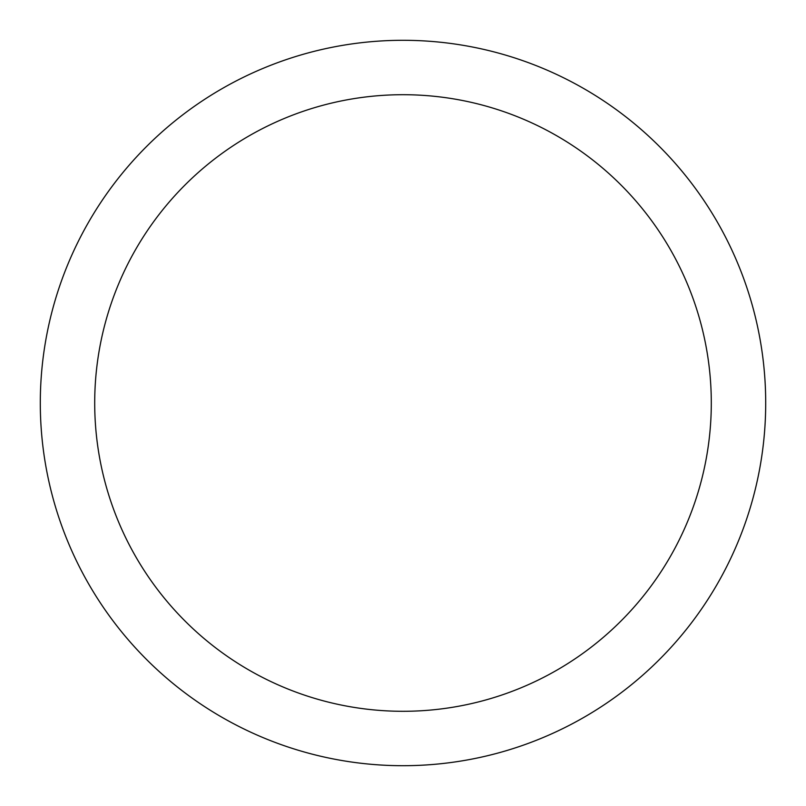 <?xml version="1.0" encoding="UTF-8"?>
<svg xmlns="http://www.w3.org/2000/svg" width="806" height="806" viewBox="0 0 806 806"><rect width="100%" height="100%" fill="white"/><g stroke="black" fill="none" stroke-linecap="round" stroke-linejoin="round"><path stroke-width="1.21" d="M711.295 403A308.295 308.295 0 0 0 403 94.705A308.295 308.295 0 0 0 94.705 403A308.295 308.295 0 0 0 403 711.295A308.295 308.295 0 0 0 711.295 403M765.7 403A362.7 362.7 0 0 0 403 40.3A362.7 362.7 0 0 0 40.3 403A362.7 362.7 0 0 0 403 765.7A362.7 362.7 0 0 0 765.7 403"/></g></svg>

